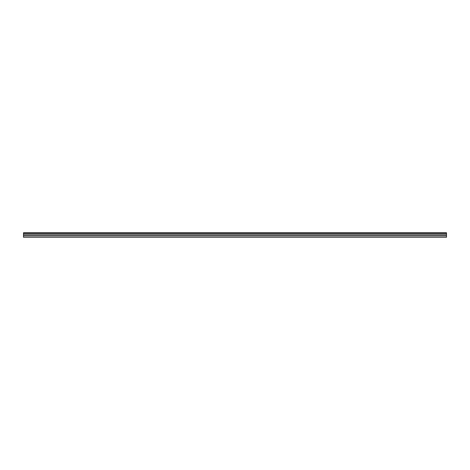 <?xml version="1.0" encoding="UTF-8"?>
<svg xmlns="http://www.w3.org/2000/svg" width="470" height="470" viewBox="0 0 470 470"><rect width="100%" height="100%" fill="white"/><g stroke="black" fill="none" stroke-linecap="round" stroke-linejoin="round"><path stroke-width="0.7" d="M23.5 235.646L23.5 237.262L446.5 237.262L446.5 232.738L23.5 232.738L23.5 235.646L446.5 235.646M446.5 234.06L23.5 234.06L446.5 234.066M446.5 235.905L23.5 235.905M446.5 233.067L23.5 233.067M446.5 234.225L23.5 234.225"/></g></svg>
